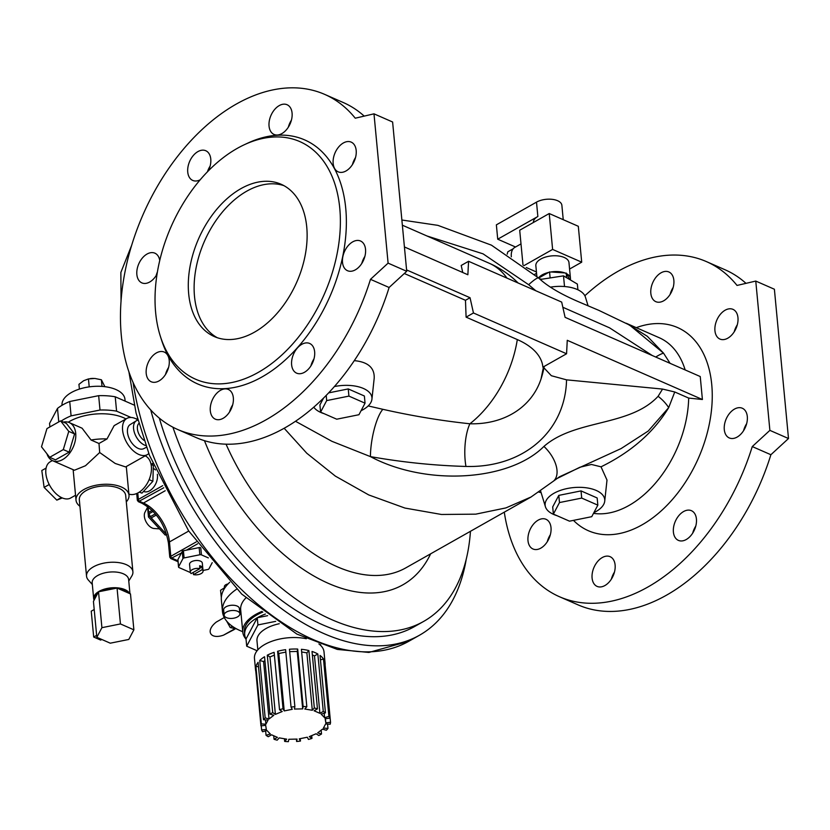 <?xml version="1.0" encoding="UTF-8"?>
<svg xmlns="http://www.w3.org/2000/svg" width="830" height="830" viewBox="0 0 830 830"><rect width="100%" height="100%" fill="white"/><g stroke="black" fill="none" stroke-linecap="round" stroke-linejoin="round"><path stroke-width="1.25" d="M745.724 425.23A129.739 83.716 113.7 0 1 745.392 427.274M695.364 527.486A129.739 83.716 113.7 0 1 694.471 528.399M155.635 312.495A129.739 83.716 113.7 0 1 244.331 144.721A129.739 83.716 113.7 0 1 339.501 205.695A129.739 83.716 113.7 0 1 269.719 364.993A129.739 83.716 113.7 0 1 160.377 336.378A129.739 83.716 113.7 0 1 155.635 312.495M188.68 293.799A83.166 53.66 113.7 0 1 216.931 209.087A83.166 53.66 113.7 0 1 281.069 184.239A83.166 53.66 113.7 0 1 296.86 281.941A83.166 53.66 113.7 0 1 214.337 336.586A83.166 53.66 113.7 0 1 188.68 293.799M210.115 166.135A16.216 10.468 -66.3 0 0 207.438 171.789M355.531 157.534A16.216 10.468 -66.3 0 0 352.439 164.579M313.989 358.861A16.216 10.468 -66.3 0 0 310.908 365.906M168.573 367.462A16.216 10.468 -66.3 0 0 165.492 374.506M373.988 113.835L392.611 122L406.721 271.296L389.104 287.491A182.963 118.057 113.7 0 1 196.409 437.69L177.786 429.535A182.963 118.057 113.7 0 1 143.061 214.576A182.963 118.057 113.7 0 1 324.603 94.35A182.963 118.057 113.7 0 1 355.25 118.202L373.988 113.835L388.098 263.131L370.481 279.337A182.963 118.057 113.7 0 1 177.786 429.535M324.603 94.35L343.226 102.505A182.963 118.057 113.7 0 1 364.214 116.117M232.68 404.864A16.216 10.468 -66.3 0 0 229.588 411.898M364.878 256.418A16.216 10.468 -66.3 0 0 361.787 263.463M291.423 120.143A16.216 10.468 -66.3 0 0 288.332 127.177M157.399 272.001A16.216 10.468 -66.3 0 0 156.144 275.622M200.165 179.799A16.216 10.468 113.7 0 1 192.747 180.432A16.216 10.468 113.7 0 1 187.746 172.09A16.216 10.468 113.7 0 1 193.255 155.573A16.216 10.468 113.7 0 1 205.767 150.728A16.216 10.468 113.7 0 1 208.33 170.887M343.35 142.978A16.216 10.468 113.7 0 1 351.183 142.117A16.216 10.468 113.7 0 1 355.925 155.739A16.216 10.468 113.7 0 1 345.996 170.97A16.216 10.468 113.7 0 1 338.163 171.831A16.216 10.468 113.7 0 1 333.421 158.208A16.216 10.468 113.7 0 1 343.35 142.978M314.643 351.796A16.216 10.468 113.7 0 1 309.134 368.313A16.216 10.468 113.7 0 1 296.632 373.158A16.216 10.468 113.7 0 1 293.55 354.109A16.216 10.468 113.7 0 1 309.642 343.454A16.216 10.468 113.7 0 1 314.643 351.796M159.038 380.908A16.216 10.468 113.7 0 1 151.216 381.759A16.216 10.468 113.7 0 1 148.134 362.71A16.216 10.468 113.7 0 1 164.226 352.055A16.216 10.468 113.7 0 1 168.967 365.677A16.216 10.468 113.7 0 1 159.038 380.908M244.331 144.721L247.734 143.134A133.236 85.967 113.7 0 1 345.467 205.747A133.236 85.967 113.7 0 1 273.807 369.329A133.236 85.967 113.7 0 1 161.518 339.958L160.377 336.378M230.896 409.595A16.216 10.468 113.7 0 1 215.312 419.16A16.216 10.468 113.7 0 1 212.241 400.102A16.216 10.468 113.7 0 1 228.333 389.446A16.216 10.468 113.7 0 1 230.896 409.595M361.226 241.354A16.216 10.468 113.7 0 1 363.353 260.61A16.216 10.468 113.7 0 1 347.511 270.715A16.216 10.468 113.7 0 1 344.44 251.656A16.216 10.468 113.7 0 1 360.531 241.001A16.216 10.468 113.7 0 1 361.226 241.354M271.493 114.291A16.216 10.468 113.7 0 1 287.076 104.725A16.216 10.468 113.7 0 1 291.818 118.348A16.216 10.468 113.7 0 1 281.889 133.578A16.216 10.468 113.7 0 1 274.056 134.439A16.216 10.468 113.7 0 1 271.493 114.291M157.067 274.045A16.216 10.468 113.7 0 1 141.868 282.885A16.216 10.468 113.7 0 1 141.173 282.522A16.216 10.468 113.7 0 1 139.035 263.276A16.216 10.468 113.7 0 1 154.878 253.171A16.216 10.468 113.7 0 1 159.744 260.464M593.855 512.681A29.942 14.93 174.6 0 0 604.728 501.154A29.942 14.93 174.6 0 0 587.194 487.926A29.942 14.93 174.6 0 0 553.984 493.269A29.942 14.93 174.6 0 0 545.424 506.757A29.942 14.93 174.6 0 0 556.972 515.679M553.382 514.102L552.697 506.923L558.798 495.386L581.031 490.904L597.164 497.969L597.839 505.138L591.738 516.685L569.505 521.167L553.382 514.102L559.482 502.555L581.706 498.083L597.839 505.138M334.48 386.541A29.942 14.93 -5.4 0 1 371.933 399.178A29.942 14.93 -5.4 0 1 363.094 409.647A29.942 14.93 -5.4 0 1 361.06 410.715M324.177 413.703A29.942 14.93 -5.4 0 1 313.823 407.208M320.588 412.137L326.688 400.589L348.922 396.107L365.044 403.173L358.944 414.72L336.721 419.202L320.588 412.137L319.913 404.957L323.441 398.276M328.732 392.86L348.237 388.928L364.37 395.993L365.044 403.173M588.076 305.814L585.441 297.161A29.942 14.93 174.6 0 0 550.435 287.149M172.899 427.18A222.886 129.034 60.5 0 0 332.062 619.792A222.886 129.034 60.5 0 0 423.622 621.431A222.886 129.034 60.5 0 0 470.444 531.304M159.339 418.123A222.886 129.034 60.5 0 0 322.974 624.938A222.886 129.034 60.5 0 0 414.533 626.567L423.622 621.431M404.418 246.956L467.871 274.751L468.566 261.294L561.682 302.089L565.095 317.34L700.24 376.54L702.408 399.51L567.264 340.31L566.568 353.767L473.453 312.972L470.039 297.721L406.596 269.926M368.198 405.922L382.869 409.315C411.95 415.882 440.958 420.706 469.894 423.777A94.309 60.849 -66.3 0 0 517.308 339.574L466.097 317.143L465.474 300.304L404.303 273.506M465.474 300.304L470.039 297.721M466.097 317.143L473.453 312.972M517.308 339.574A89.433 44.581 -5.4 0 1 542.882 367.161L566.568 353.767M382.869 409.315A33.262 8.84 -79.9 0 0 370.429 456.614C425.998 486.256 509.049 481.379 543.93 446.416C575.117 419.015 629.773 426.765 658.097 396.315L662.558 389.073L566.548 379.85L551.348 375.72L543.941 367.815M662.558 389.073L674.749 391.978L688.682 398.078L702.408 399.51M462.746 272.51L461.21 265.465L468.566 261.294M674.749 391.978L668.69 407.634C653.791 432.254 631.236 451.987 601.024 466.823L607 480.082L604.728 501.154M627.044 323.7L647.327 336.306L663.533 353.144L670.08 363.333M652.307 355.551L609.625 327.871L562.844 307.266M535.796 290.749L528.648 284.711A27.774 3.548 -47.5 0 1 538.691 278.05L548.568 272.437A16.631 8.29 -5.4 0 0 538.535 277.905M401.876 220.012L437.877 225.355L491.443 245.161L538.691 278.05C551.805 290.459 573.001 299.402 582.473 303.438L598.783 310.337L629.648 325.121L663.533 353.144A27.774 5.561 138.7 0 0 655.731 357.045M543.93 446.416A27.774 15.895 48.7 0 1 553.527 481.089L559.555 476.752L621.079 448.584L648.251 431.019L668.69 407.634A27.774 16.247 -140.3 0 0 658.097 396.315M543.515 366.808L541.067 378.864A93.313 75.468 32.3 0 1 469.894 423.777A33.262 11.589 -88.4 0 0 465.952 466.45C434.235 465.547 402.394 462.269 370.429 456.614L331.927 441.321L295.563 421.308M371.933 399.178L374.206 378.107C374.579 367.763 367.96 361.942 354.327 360.645M601.024 466.823L591.448 464.468L579.921 467.238L556.328 478.869M531.231 496.911L505.927 507.908L475.756 514.154L441.467 514.476L404.957 508.064L368.748 494.939L335.351 476.109L306.789 453.242L284.202 428.311M553.527 481.089L530.889 497.108L405.797 567.876A167.494 96.975 60.5 0 1 336.99 566.651A167.494 96.975 60.5 0 1 226.071 444.216M670.121 294.411A16.216 10.468 113.7 0 1 671.895 289.68A16.216 10.468 113.7 0 1 673.203 287.377M734.218 331.813A16.216 10.468 113.7 0 1 737.31 324.769M743.566 430.697A16.216 10.468 113.7 0 1 746.658 423.653M692.687 533.14A16.216 10.468 113.7 0 1 695.768 526.096M611.368 579.143A16.216 10.468 113.7 0 1 614.459 572.098M547.271 541.741A16.216 10.468 113.7 0 1 550.352 534.696M584.86 295.75A182.963 118.057 113.7 0 1 706.382 261.585A182.963 118.057 113.7 0 1 737.03 285.437L755.767 281.069L774.39 289.234L788.5 438.531L770.883 454.726A182.963 118.057 113.7 0 1 578.188 604.925L559.565 596.77A182.963 118.057 113.7 0 1 504.287 512.162M706.382 261.585L725.005 269.74A182.963 118.057 113.7 0 1 745.994 283.352M389.104 287.491L370.481 279.337M406.721 271.296L388.098 263.131M755.767 281.069L769.877 430.365L752.26 446.571L770.883 454.726M752.26 446.571A182.963 118.057 113.7 0 1 559.565 596.77M769.877 430.365L788.5 438.531M661.022 272.821A16.216 10.468 -66.3 0 0 653.272 281.526A16.216 10.468 -66.3 0 0 655.835 301.674A16.216 10.468 -66.3 0 0 671.927 291.019A16.216 10.468 -66.3 0 0 668.856 271.96A16.216 10.468 -66.3 0 0 661.022 272.821M725.13 310.213A16.216 10.468 -66.3 0 0 715.201 325.443A16.216 10.468 -66.3 0 0 719.942 339.065A16.216 10.468 -66.3 0 0 736.034 328.41A16.216 10.468 -66.3 0 0 732.963 309.351A16.216 10.468 -66.3 0 0 725.13 310.213M734.477 409.097A16.216 10.468 -66.3 0 0 724.549 424.327A16.216 10.468 -66.3 0 0 729.29 437.95A16.216 10.468 -66.3 0 0 745.382 427.294A16.216 10.468 -66.3 0 0 742.311 408.236A16.216 10.468 -66.3 0 0 734.477 409.097M683.588 511.539A16.216 10.468 -66.3 0 0 673.659 526.77A16.216 10.468 -66.3 0 0 678.411 540.392A16.216 10.468 -66.3 0 0 694.503 529.737A16.216 10.468 -66.3 0 0 691.421 510.689A16.216 10.468 -66.3 0 0 683.588 511.539M602.279 557.542A16.216 10.468 -66.3 0 0 592.35 572.773A16.216 10.468 -66.3 0 0 597.092 586.395A16.216 10.468 -66.3 0 0 612.675 576.829A16.216 10.468 -66.3 0 0 610.112 556.681A16.216 10.468 -66.3 0 0 602.279 557.542M538.172 520.151A16.216 10.468 -66.3 0 0 528.243 535.381A16.216 10.468 -66.3 0 0 532.995 548.993A16.216 10.468 -66.3 0 0 540.818 548.142A16.216 10.468 -66.3 0 0 550.747 532.912A16.216 10.468 -66.3 0 0 546.005 519.289A16.216 10.468 -66.3 0 0 538.172 520.151M466.252 559.15A232.867 134.813 -119.5 0 1 419.451 635.251A232.867 134.813 -119.5 0 1 150.718 409.864M236.602 589.196A62.375 31.094 174.6 0 0 222.461 611.513L221.371 600.028A62.375 31.094 -5.4 0 1 221.33 597.61A62.375 31.094 -5.4 0 1 221.351 597.382A62.375 31.094 -5.4 0 1 229.734 582.276M224.474 587.764L224.37 586.717A4.99 2.49 -5.4 0 1 225.843 584.714A4.99 2.49 -5.4 0 1 228.084 583.926M225.355 587.194L220.552 590.286L221.33 597.61M239.87 613.712L239.372 608.473A7.906 3.943 174.6 0 0 228.779 605.703A7.906 3.943 174.6 0 0 223.644 609.957L224.142 615.196A7.906 3.943 174.6 0 0 232.379 618.381A7.906 3.943 174.6 0 0 239.87 613.712A7.906 3.943 174.6 0 0 229.267 610.942A7.906 3.943 174.6 0 0 224.142 615.196M222.461 611.513A62.375 31.094 174.6 0 0 242.744 631.692M245.888 597.922A44.073 21.974 174.6 0 0 240.679 609.791L242.775 632.045A44.073 21.974 -5.4 0 1 261.979 611.409M246.033 639.162A44.073 21.974 -5.4 0 1 242.775 632.045M262.83 612.063A42.413 21.144 174.6 0 0 244.435 631.889L244.705 634.753A42.413 21.144 174.6 0 0 246.022 639.007L257.248 617.759A42.413 21.144 174.6 0 0 244.705 634.753M279.254 623.724A30.772 15.334 174.6 0 0 266.077 628.507A30.772 15.334 174.6 0 0 256.978 640.843L257.829 649.859M324.831 664.903L325.111 664.872A34.933 17.409 174.6 0 0 325.101 663.367L324.011 651.882A34.933 17.409 174.6 0 0 318.917 643.935M306.332 638.737A34.933 17.409 174.6 0 0 270.974 641.59A34.933 17.409 174.6 0 0 254.468 658.46L255.547 669.945A34.933 17.409 174.6 0 0 255.816 671.418M312.36 654.974L314.477 655.908L317.849 654.009A34.933 17.409 174.6 0 0 312.028 651.457L317.454 708.872A34.933 17.409 174.6 0 0 314.321 707.98L308.895 650.564A34.933 17.409 174.6 0 0 301.404 649.309L306.83 706.724A34.933 17.409 174.6 0 0 303.126 706.475L297.7 649.06A34.933 17.409 174.6 0 0 289.452 649.247L294.878 706.672A34.933 17.409 174.6 0 0 291.05 707.098L285.624 649.672A34.933 17.409 174.6 0 0 277.604 651.291L283.03 708.716A34.933 17.409 174.6 0 0 279.534 709.764L274.108 652.339A34.933 17.409 174.6 0 0 267.281 655.192L272.717 712.607A34.933 17.409 174.6 0 0 269.978 714.153L264.552 656.738A34.933 17.409 174.6 0 0 259.749 660.462L265.175 717.888A34.933 17.409 174.6 0 0 263.525 719.745L258.099 662.33A34.933 17.409 174.6 0 0 255.899 666.49L261.326 723.916A34.933 17.409 174.6 0 0 260.962 725.856L255.536 668.441A34.933 17.409 174.6 0 0 255.547 669.945M317.849 654.009L323.275 711.424A34.933 17.409 174.6 0 1 325.453 712.856L321.158 714.153L324.613 717.691L328.908 716.394L323.482 658.979A34.933 17.409 174.6 0 0 320.027 655.441L325.453 712.856M325.101 663.367A34.933 17.409 174.6 0 0 324.447 660.773L329.873 718.189A34.933 17.409 174.6 0 0 328.908 716.394M325.111 664.872L330.537 722.287A34.933 17.409 174.6 0 1 330.174 724.237L325.619 723.926L323.42 728.097L327.975 728.398L327.56 724.061M321.169 730.182L321.521 733.99L317.672 732.89L322.476 729.155L326.325 730.265A34.933 17.409 174.6 0 0 327.975 728.398M311.707 735.608L311.966 738.389L309.279 736.625L316.106 733.772L318.793 735.536A34.933 17.409 174.6 0 0 321.521 733.99M300.221 738.648L300.45 741.055L299.257 738.845L307.287 737.227L308.47 739.437A34.933 17.409 174.6 0 0 311.966 738.389M296.403 739.105L296.621 741.481A34.933 17.409 174.6 0 0 300.45 741.055M284.42 738.752L284.669 741.418A34.933 17.409 174.6 0 0 288.373 741.667L288.819 739.281L297.067 739.084L296.621 741.481M273.713 735.754L274.045 739.271A34.933 17.409 174.6 0 0 277.179 740.163L279.212 737.88L286.692 739.136L284.669 741.418M265.631 730.846L266.046 735.287A34.933 17.409 174.6 0 0 268.225 736.718L271.597 734.82L277.417 737.372L274.045 739.271M261.243 725.825L261.626 729.954A34.933 17.409 174.6 0 0 262.602 731.749L266.897 730.462L270.341 734L266.046 735.287M306.83 706.724L304.807 709.017L312.298 710.262L314.321 707.98M294.878 706.672L294.432 709.059L302.691 708.872L303.126 706.475M283.03 708.716L284.223 710.926L292.243 709.308L291.05 707.098M272.717 712.607L275.394 714.371L282.221 711.528L279.534 709.764M265.175 717.888L269.024 718.988L273.827 715.253L269.978 714.153M261.326 723.916L265.88 724.216L268.08 720.056L263.525 719.745M261.626 729.954L266.337 729.435L265.673 725.337L260.962 725.856M329.873 718.189L325.163 718.718L325.827 722.816L330.537 722.287M317.454 708.872L314.093 710.781L319.913 713.333L323.275 711.424M314.477 655.908L319.913 713.333M320.453 659.881L323.482 658.979M324.188 713.24L324.613 717.691M325.433 718.687L325.827 722.816M265.476 719.88L265.88 724.216M255.899 666.49L258.514 666.666M259.749 660.462L263.598 661.572L264.915 660.545M263.598 661.572L269.024 718.988M267.281 655.192L269.968 656.955L274.367 655.119M269.968 656.955L275.394 714.371M277.604 651.291L278.797 653.501L285.852 652.079M278.797 653.501L284.223 710.926M289.68 651.623L297.254 651.446L297.7 649.06M297.254 651.446L302.691 708.872M301.663 651.975L306.872 652.847L308.895 650.564M306.872 652.847L312.298 710.262M275.695 621.359L257.933 624.938L246.697 646.186L257.093 650.741M320.359 645.138L320.66 644.568M267.623 615.673L257.248 617.759A42.413 21.144 174.6 0 1 265.413 614.034M257.933 624.938L257.248 617.759M246.697 646.186L246.022 639.007M236.778 628.995L230.232 627.563L226.694 621.151M230.232 627.563L232.421 626.328M234.62 628.881L223.55 635.137C210.125 639.868 205.114 630.738 216.402 621.992L216.817 621.763M223.55 635.137L233.894 629.721A7.48 6.101 -117.6 0 0 234.952 628.974M148.778 453.564A20.791 12.035 -119.5 0 1 147.377 454.612A20.791 12.035 -119.5 0 1 132.25 449.808A20.791 12.035 -119.5 0 1 122.591 430.137A20.791 12.035 -119.5 0 1 126.907 418.413A20.791 12.035 -119.5 0 1 137.822 419.835M137.915 420.156A14.1 8.165 60.5 0 0 136.338 420.779L130.186 424.576A13.82 7.999 60.5 0 0 127.893 434.754A13.82 7.999 60.5 0 0 143.787 448.625L146.443 447.256M79.4 389.094L78.943 384.332L83.623 380.731L88.457 378.926L89.215 386.873M88.457 378.926L94.838 378.449L101.385 379.777L102.017 386.407M101.385 379.777L104.871 386.687M90.18 378.636A11.641 5.8 -5.4 0 1 90.211 378.625A11.641 5.8 -5.4 0 1 92.286 378.428A11.641 5.8 -5.4 0 1 93.479 378.407M63.36 422.096A20.791 13.415 113.7 0 1 69.295 422.595A20.791 13.415 113.7 0 1 73.237 447.028A20.791 13.415 113.7 0 1 52.612 460.692A20.791 13.415 113.7 0 1 46.957 453.813M60.59 420.883L66.41 423.435L74.576 433.934L69.118 452.143L55.496 459.851L49.676 457.309L41.5 446.799L46.957 428.591L60.59 420.883L68.766 431.382L63.298 449.59L49.676 457.309M75.551 495.24L70.654 498.01A20.791 12.035 -119.5 0 1 55.527 493.217A20.791 12.035 -119.5 0 1 45.868 473.546A20.791 12.035 -119.5 0 1 50.174 461.822L52.373 460.577M145.188 455.846A20.791 13.415 113.7 0 1 149.026 479.865A20.791 13.415 113.7 0 1 128.899 494.078M79.929 506.279A26.612 13.27 -5.4 0 1 76.018 500.2A26.612 13.27 -5.4 0 1 101.26 484.481A26.612 13.27 -5.4 0 1 129.003 495.188A26.612 13.27 -5.4 0 1 126.295 501.891M132.904 571.797L125.693 495.5A23.282 11.61 174.6 0 0 101.416 486.131A23.282 11.61 174.6 0 0 79.327 499.878L86.538 576.176A23.282 11.61 -5.4 0 1 108.626 562.429A23.282 11.61 -5.4 0 1 132.904 571.797A23.282 11.61 -5.4 0 1 131.856 575.916L128.764 581.062M125.994 418.932A38.253 19.069 174.6 0 0 69.637 421.36A38.253 19.069 174.6 0 0 68.216 422.211M147.377 454.612L125.61 466.927L115.194 463.462L99.683 452.516L98.988 443.49L91.061 440.025L82.087 428.207L69.295 422.595M91.061 440.025A38.253 19.069 -5.4 0 1 107.018 438.946L114.146 425.634L126.907 418.413M98.988 443.49L107.018 438.946M73.133 469.676L76.018 500.2M99.683 452.516L85.49 465.734L74.41 470.237L52.612 460.692M92.338 584.507L88.343 580.035A23.282 11.61 -5.4 0 1 86.538 576.176M94.568 599.27L97.39 593.927A17.461 8.705 174.6 0 0 94.568 599.27L93.437 601.408L96.83 637.295L101.914 627.677L120.443 623.942L133.879 629.825L128.795 639.453L110.266 643.188L96.83 637.295M102.65 590.96L112.922 588.885A17.461 8.705 174.6 0 0 102.65 590.96L98.521 591.79L101.914 627.677M120.039 589.362L127.488 592.63A17.461 8.705 174.6 0 0 120.039 589.362L117.051 588.055L120.443 623.942M94.081 600.183A18.302 9.12 -5.4 0 1 93.676 598.679L92.182 582.888A18.302 9.12 -5.4 0 1 109.539 572.088A18.302 9.12 -5.4 0 1 128.619 579.444L129.968 593.709M93.676 598.679A18.302 9.12 -5.4 0 1 109.321 588.076A18.302 9.12 -5.4 0 1 129.625 593.564M127.488 592.63L130.486 593.938L133.879 629.825M112.922 588.885L117.051 588.055M97.39 593.927L98.521 591.79M101.768 639.463L100.669 640.086L93.686 637.025L96.643 635.344M93.686 637.025L91.238 611.181L94.205 609.511M131.026 417.48L116.584 411.151A45.743 22.804 174.6 0 0 100.005 410.03L71.09 415.861A45.743 22.804 174.6 0 0 61.109 421.111M134.232 405.113L115.225 396.792A45.743 22.804 174.6 0 0 98.656 395.671L69.73 401.502A45.743 22.804 174.6 0 0 57.488 408.433L49.551 423.445L49.883 426.942M57.488 408.433L58.764 421.91M137.344 418.04L137.5 419.638M116.584 411.151L115.225 396.792M98.656 395.671L100.005 410.03M71.09 415.861L69.73 401.502M125.123 401.129L124.946 399.251A31.602 15.749 174.6 0 0 92.006 386.541A31.602 15.749 174.6 0 0 62.022 405.206L62.032 405.299M151.081 464.468L153.353 465.464L152.876 481.276L141.94 493.134L139.284 492.138M152.876 481.276L149.12 479.636M141.94 493.134L139.43 492.034M143.517 491.433L143.6 491.464A12.471 8.051 -66.3 0 0 153.488 487.418A12.471 8.051 -66.3 0 0 157.368 474.283M155.449 469.946A12.471 8.051 -66.3 0 0 153.612 468.608L153.26 468.462M61.41 497.533L56.814 500.127L62.312 497.948M46.096 468.099L41.811 470.517L44.115 487.397L56.814 500.127M49.219 484.502L44.115 487.397M69.118 452.143L63.298 449.59M74.576 433.934L68.766 431.382M136.338 420.779A14.1 8.165 60.5 0 0 134.004 431.154A14.1 8.165 60.5 0 0 145.841 445.575M289.763 123.182L290.593 122.716M138.828 423.476A10.645 6.163 60.5 0 0 137.728 430.791A10.645 6.163 60.5 0 0 144.057 440.398M208.351 557.895L201.441 554.876A1.66 0.83 174.6 0 0 199.843 554.762L199.169 547.582L183.42 550.757L184.094 557.936A1.66 0.83 174.6 0 0 182.922 558.611L178.595 566.786A1.66 0.83 174.6 0 0 178.543 567.046A1.66 0.83 174.6 0 0 179.01 567.564L190.371 572.534M199.169 547.582A1.66 0.83 -5.4 0 1 200.383 547.582M182.922 558.611L182.237 551.431L181.417 552.977L177.921 559.607L178.595 566.786M181.417 552.977L170.783 558.549L178.035 561.723M188.742 531.034L169.455 541.949A3.33 1.66 -5.4 0 0 168.469 543.277L169.776 557.158L170.783 558.549M170.638 557.221L170.814 556.297L196.243 541.907M136.711 493.518L137.344 500.293L138.351 501.683L141.857 503.219A3.33 2.148 -66.3 0 0 143.455 503.042A33.262 19.256 -119.5 0 1 169.455 541.949L170.814 556.297A1.66 0.965 -119.5 0 0 172.111 558.248L177.952 560.81M138.205 500.355L138.371 499.432L162.711 485.675M163.738 487.77L138.351 501.683M166.488 534.385L165.253 535.091L166.737 534.655L151.216 517.93A3.33 1.93 -119.5 0 1 150.334 516.654A33.262 19.256 -119.5 0 1 149.006 513.791A3.33 1.93 -119.5 0 1 148.622 512.369L148.103 506.943M182.237 551.431A1.66 0.83 -5.4 0 1 183.42 550.757M193.255 572.389L193.463 574.609A6.401 3.196 174.6 0 0 199.989 574.121A6.401 3.196 174.6 0 0 203.06 571.009L202.313 563.114A6.401 3.196 174.6 0 0 200.487 561.142A6.401 3.196 174.6 0 0 193.38 560.966A6.401 3.196 174.6 0 0 189.562 564.317L190.309 572.212A6.401 3.196 174.6 0 0 191.139 573.582L199.916 568.623A6.401 3.196 174.6 0 0 193.38 569.11A6.401 3.196 174.6 0 0 190.309 572.212M203.008 570.459L207.78 569.494A1.66 0.83 174.6 0 0 208.963 568.83L212.221 562.657M199.843 554.762L184.094 557.936M199.916 568.623L199.636 565.749A6.401 3.196 174.6 0 1 201.97 566.765L202.24 569.639A6.401 3.196 174.6 0 1 203.06 571.009M199.854 567.969L201.97 566.765M193.463 574.609L202.24 569.639M165.253 535.091L148.487 517.017L147.491 506.487M159.485 528.866L154.141 528.513A9.981 5.779 -119.5 0 1 146.371 522.35A9.981 5.779 -119.5 0 1 144.876 512.432A9.981 5.779 -119.5 0 1 144.96 512.276L147.553 507.223M150.074 516.115L148.487 517.017M569.681 279.513L566.517 273.651A16.631 8.29 -5.4 0 1 570.459 278.372A16.631 8.29 -5.4 0 1 570.324 279.897M564.825 272.914L550.892 271.97A16.631 8.29 -5.4 0 1 564.825 272.914L566.517 273.651M511.332 256.802A16.631 9.628 -119.5 0 1 514.776 247.423L521.001 243.906M522.993 264.998L519.705 230.232L549.221 213.538L578.313 226.289L581.706 262.176L569.577 269.045M536.439 271.97L526.251 267.509M536.854 276.39L535.848 265.714A16.631 8.29 -5.4 0 1 540.766 259.053A16.631 8.29 -5.4 0 1 558.445 255.972A16.631 8.29 -5.4 0 1 568.965 262.581L570.459 278.372M523.886 265.673L552.614 249.425L581.706 262.176M549.221 213.538L552.614 249.425M533.431 222.471A14.971 7.46 -5.4 0 1 537.861 216.495L497.72 239.196L515.523 246.998M497.72 239.196L496.371 224.847L536.502 202.136A14.971 7.46 -5.4 0 1 552.407 199.366A14.971 7.46 -5.4 0 1 561.879 205.321L563.238 219.68M507.192 254.146L507.804 251.812L513.179 248.772M550.892 271.97L548.568 272.437M540.268 279.461L563.508 275.861L577.369 284.078L577.908 289.784M540.714 278.911L540.807 279.928M563.508 275.861L564.514 286.526M566.61 277.697L566.164 272.997M550.103 277.656L549.553 271.877M326.211 395.485L326.688 400.589M348.237 388.928L348.922 396.107M558.798 495.386L559.482 502.555M581.031 490.904L581.706 498.083M283.922 185.64A83.166 53.66 -66.3 0 0 246.738 191.18A83.166 53.66 -66.3 0 0 194.5 296.351A83.166 53.66 -66.3 0 0 217.304 337.727M685.144 369.931A94.309 60.849 -66.3 0 0 659.176 337.696L626.193 323.244M593.502 513.355A94.309 60.849 -66.3 0 0 688.682 398.078M528.648 284.711L483.06 253.845L426.942 235.969M566.548 379.85A126.222 102.09 -147.7 0 1 465.952 466.45M506.964 278.123A94.309 60.849 -66.3 0 0 489.233 263.255L402.363 225.2M636.278 327.663A110.94 71.588 113.7 0 1 704.494 442.307A110.94 71.588 113.7 0 1 573.468 520.369M430.656 553.807A180.805 104.673 -119.5 0 1 328.628 583.48A180.805 104.673 -119.5 0 1 204.46 440.689M133.07 382.329A232.867 134.813 60.5 0 0 245.172 593.087A232.867 134.813 60.5 0 0 408.827 641.268L419.451 635.251M152.917 463.991L151.631 464.717M137.77 493.02L138.371 499.432A1.66 0.965 -119.5 0 0 139.679 501.382L143.455 503.042L165.222 490.727M197.623 543.816L186.408 550.155M153.166 511.436L149.006 513.791M150.334 516.654L155.335 513.822M156.341 515.036L151.216 517.93M148.622 512.369L152.108 510.388M200.808 548.142L201.441 554.876M536.502 202.136L537.861 216.495M518.148 283.02A94.309 94.309 0 0 0 489.233 263.255M541.067 378.864A94.309 94.309 0 0 0 544.2 366.414M538.971 492.169L541.098 492.595M545.424 506.757L540.631 491.059M128.847 371.487L136.058 412.967L149.504 455.463L188.638 530.889L241.706 594.083L296.87 634.079L337.322 649.423L368.904 652.442L408.827 641.268M216.402 621.992L224.276 617.541M129.003 495.188L126.295 466.533M131.69 245.244L120.869 272.416L121.035 301.653M168.469 543.277C165.232 524.622 156.351 511.27 141.857 503.219M152.668 463.389L151.05 464.302M177.859 559.866L178.543 567.046M534.624 274.419L536.564 273.319"/></g></svg>
